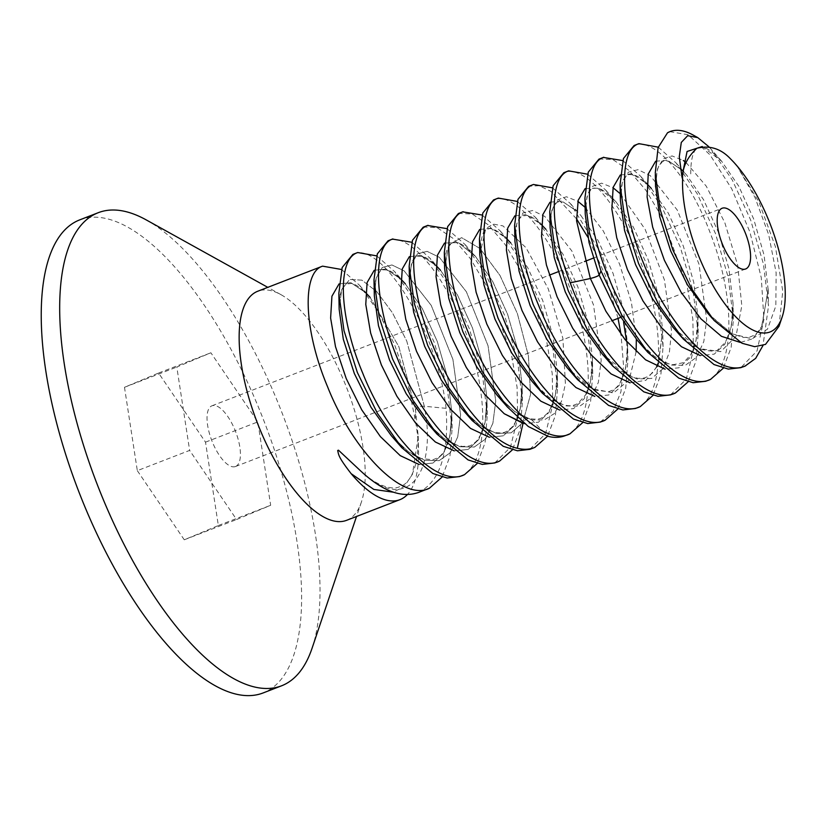 <?xml version="1.0" encoding="UTF-8"?>
<svg xmlns="http://www.w3.org/2000/svg" width="826" height="826" viewBox="0 0 826 826"><rect width="100%" height="100%" fill="white"/><g stroke="black" fill="none" stroke-linecap="round" stroke-linejoin="round"><path stroke-width="0.62" stroke-dasharray="4.13 3.1" d="M79.812 219.84A253.696 99.099 -111.2 0 1 263.349 419.401A253.696 99.099 -111.2 0 1 263.979 692.601A253.696 99.099 -111.2 0 1 263.029 692.983M137.322 470.665L184.26 539.791L218.353 525.532L205.509 442.158L158.582 373.032L124.489 387.291L137.322 470.665L189.639 450.407L236.566 519.533L270.66 505.285L257.826 421.9L210.888 352.774L176.805 367.033L189.639 450.407M146.14 219.861A253.696 99.099 -111.2 0 1 282.285 413.485A253.696 99.099 -111.2 0 1 312.042 648.296M346.559 520.339A122.857 47.991 68.8 0 0 347.013 520.153A122.857 47.991 68.8 0 0 361.354 502.156A122.857 47.991 68.8 0 0 346.941 388.447A122.857 47.991 68.8 0 0 281.016 294.686A122.857 47.991 68.8 0 0 257.826 291.206M693.19 135.072A122.857 47.991 -111.2 0 1 711.021 149.103L732.311 180.027L750.638 219.953L763.461 264.124L768.51 305.899L763.007 345.485M669.834 131.675L688.089 134.721L709.937 154.741L731.743 188.824L749.884 231.972L761.293 277.784L763.916 319.486L757.039 350.916L740.839 367.663M658.239 147.173L676.05 162.929L697.196 193.718L715.471 233.531L728.284 277.598L733.354 319.249L731.186 347.364L723.339 368.159M705.683 381.271L706.199 381.065C735.068 370.76 736.007 300.014 711.031 235.131C689.978 177.249 653.376 136.053 634.131 145.5M622.752 160.585L640.718 176.341L661.915 207.099L680.283 247.067L693.159 291.33L698.207 333.095L696.019 361.045L688.192 381.767M670.526 394.88L686.23 379.175L693.365 350.172M693.417 349.594L692.849 319.146L686.984 285.115L662.132 217.414L645.88 190.238L628.927 170.362L612.861 159.573L599.377 158.953M587.596 174.193L605.675 190.073L626.789 220.759L645.147 260.737L658.012 305L663.051 346.662L660.872 374.612L653.036 395.386M635.37 408.498L635.896 408.292C664.785 397.802 665.704 327.333 640.718 262.327C619.603 204.394 583.187 163.393 563.828 172.727M552.439 187.812L570.467 203.63L602.03 255.007L623.609 322.326M626.583 341.458L627.894 360.219L625.726 388.21L617.879 408.994M600.223 422.107L613.15 411.203L620.935 391.761L623.537 365.588L621.028 334.468M618.054 318.371L605.53 275.843L587.947 237.341M576.486 218.776L550.87 191.312L539.058 185.716L529.074 186.18M517.293 201.42L535.331 217.259L556.414 247.862L574.813 287.871L587.699 332.207L592.738 373.806L590.569 401.818L582.722 422.613M565.067 435.725L565.583 435.509C594.483 424.977 595.391 354.54 570.405 289.534C549.238 231.528 512.925 190.682 493.514 199.954M482.136 215.028L500.215 230.908L521.278 261.522L539.688 301.573L552.573 345.918L557.591 387.487L555.413 415.468L547.576 436.221M529.91 449.334L545.604 433.65L552.749 404.637M552.8 404.048L552.233 373.62L546.399 339.662L521.516 271.868L505.233 244.641L488.352 224.858L472.265 214.037L458.76 213.397M446.98 228.647L465.028 244.496L486.101 275.079L504.531 315.16L517.406 359.516L522.435 401.044L520.256 429.086L512.419 449.829M494.764 462.942L510.447 447.258L517.603 418.245M517.644 417.657L517.076 387.188L511.232 353.26L486.369 285.476L470.056 258.228L453.185 238.466L437.109 227.646L423.614 227.016M411.823 242.255L429.912 258.146L450.986 288.77L469.405 328.862L482.27 373.218L487.278 414.714L485.089 442.736L477.263 463.448M459.607 476.561L460.123 476.354C489.013 465.905 489.921 395.2 464.935 330.359C443.717 272.27 407.445 231.517 388.055 240.789M376.677 255.864L394.704 271.692L415.808 302.337L434.239 342.429L447.114 386.774L452.121 428.291L449.943 456.344L442.116 477.056M418.224 492.585L418.803 492.348C440 481.527 449.086 453.526 446.071 408.333C437.295 328.841 379.661 239.106 352.898 254.398M341.52 269.483L359.558 285.311L377.936 311.216L394.57 344.618L407.672 382.624L415.313 420.238A122.857 47.991 68.8 0 1 418.524 450.056A122.857 47.991 68.8 0 1 407.311 494.619M711.021 149.103L708.863 146.729M702.276 146.512L721.645 161.246L738.733 186.139L753.673 218.952L764.081 255.193L768.19 289.916L761.293 328.345L752.331 338.877L740.354 342.449M655.617 161.266L667.346 160.192L682.039 170.135L668.998 161.266L664.341 160.853L662.462 161.586L658.549 166.542L656.949 171.405L655.586 187.709M687.046 175.515L683.618 171.756L686.571 174.947L703.618 199.809L718.506 232.54L728.893 268.687L733.034 303.328L731.216 326.838L724.815 344.277L714.242 354.137L700.314 355.593M620.285 175.009L632.055 173.77L646.882 183.744M651.28 188.4L668.389 213.284L683.35 246.117L693.768 282.389L697.887 317.153L696.039 340.58L689.627 357.947L679.065 367.766L665.157 369.201M779.011 326.291L782.769 291.165L775.428 246.716L758.96 202.05L737.546 166.852L754.974 197.424L768.665 234.615L776.13 272.745L775.841 305.94L767.499 329.151L752.052 338.866L731.588 333.704L708.956 314.592M655.534 185.478L657.465 168.969L663.164 158.84L672.075 155.928L683.36 160.523M686.045 162.495L706.282 186.191L724.856 222.783L737.701 265.342L741.82 305.796L735.945 336.492L720.726 351.639L698.631 348.5L673.479 327.86M620.398 200.511L622.257 182.773L628.359 172.159L638.013 169.671L650.238 175.597L677.289 210.103L699.002 264.155L706.664 319.466L703.804 341.582L696.483 357.328L685.198 365.371L670.815 365.051L654.45 356.46L637.404 340.415M737.546 166.852L730.638 158.995M585.128 188.617L598.871 188.121L616.227 202.122L633.294 227.016L648.214 259.798L658.611 296.007L662.731 330.699L658.384 363.326M657.062 366.63L645.901 380.332L630.011 382.82M549.971 202.236L561.752 200.986L576.569 210.971L563.27 202.019L557.963 201.926L556.745 202.556L553.461 206.614L551.221 213.356L550.095 227.8M580.915 215.565L598.117 240.572L613.047 273.365L623.444 309.585L627.574 344.287L625.747 367.746L619.335 385.153L608.772 394.983L594.854 396.428M514.825 215.844L526.596 214.605L541.422 224.589M535.331 217.259L545.872 229.308L562.95 254.181L577.88 286.952L588.288 323.162L592.418 357.865L590.59 381.344L584.188 398.751L573.626 408.602L559.698 410.047M479.669 229.463L491.439 228.213L506.266 238.198M500.215 230.919L510.757 242.958L527.824 267.841L542.754 300.623L553.141 336.832L557.271 371.524L555.433 394.983L549.022 412.38L538.459 422.21L524.541 423.655M479.782 254.924L485.771 228.626L493.236 224.094L502.962 225.901L526.069 247.769L548.247 288.77L562.898 338.402L565.407 383.894L561.515 401.312L554.329 413.578L544.241 419.918L531.83 419.938C527.99 417.46 525.057 418.596 523.044 423.335M585.242 214.11L586.945 196.939L592.593 186.304L601.586 183.145L613.057 187.75M620.264 193.718L645.127 229.287L664.424 279.931L671.538 331.03L669.421 352.01L663.464 367.818M662.917 368.706L651.735 378.391L637.042 379.031L620.068 370.637L602.288 354.075M550.095 227.718L551.799 210.547L557.436 199.923L566.429 196.753L577.901 201.358M585.118 207.326L603.248 230.908L619.645 264.227L631.394 302.244L636.319 339.176M636.144 351.752L629.164 379.95L613.522 392.949L591.643 388.53L567.111 367.663M514.939 241.275L516.808 223.557L522.92 212.974L532.584 210.516L544.799 216.453L571.85 250.959L593.533 305L601.204 360.291L598.344 382.397L591.034 398.142L579.759 406.196L565.387 405.896L549.032 397.337L531.996 381.313M446.071 408.333L424.306 406.247C419.494 406.278 416.562 407.404 415.519 409.644L415.313 420.238M359.558 285.311L370.1 297.37L398.834 346.59L415.519 409.644L418.204 436.427L412.473 474.227L404.492 486.235L393.362 492.203M424.306 406.247L406.764 341.107L392.443 312.765L376.801 291.661L361.881 280.138L349.625 279.467L341.675 289.616L339.166 309.347L341.675 289.616L349.625 279.467L361.881 280.138L376.801 291.661L392.443 312.765L406.764 341.107L424.306 406.247C437.481 472.204 407.373 516.642 359.95 470.273M444.512 243.071L458.244 242.565L475.58 256.535L492.647 281.408L507.577 314.19L517.985 350.389L522.115 385.092L520.287 408.571L513.875 425.979L503.313 435.818L489.395 437.264L503.313 435.818L513.875 425.979L520.287 408.571L522.115 385.092L517.985 350.389L507.577 314.19L492.647 281.408L475.58 256.535L458.244 242.565L444.512 243.071M409.355 256.679L421.136 255.44L435.952 265.425L421.136 255.44L409.355 256.679M440.454 270.185L457.521 295.078L472.441 327.86L482.838 364.07L486.958 398.762L485.13 422.21L478.719 439.608L468.156 449.437L454.238 450.882L468.156 449.437L478.719 439.608L485.13 422.21L486.958 398.762L482.838 364.07L472.441 327.86L457.521 295.078L440.454 270.185L429.912 258.146M374.209 270.298L385.979 269.049L400.806 279.033L385.979 269.049L374.209 270.298M405.267 283.762L422.344 308.645L437.274 341.437L447.682 377.658L451.812 412.36L449.974 435.818L443.562 453.216L433 463.045L419.081 464.491L433 463.045L443.562 453.216L449.974 435.818L451.812 412.36L447.682 377.658L437.274 341.437L422.344 308.645L405.267 283.762L394.704 271.692M339.052 283.907L350.833 282.668L365.65 292.652L350.833 282.668L339.052 283.907M531.83 419.938L514.732 411.575L496.798 394.89L514.732 411.575L531.83 419.938L548.061 436.345M444.625 268.502L448.879 244.847L461.61 237.651L479.968 248.471L499.978 275.43L517.386 313.591L528.423 355.903L530.54 394.508L522.848 422.272L530.54 394.508L528.423 355.903L517.386 313.591L499.978 275.43L479.968 248.471L461.61 237.651L448.879 244.847L444.625 268.502M522.3 423.149L511.129 432.834L496.426 433.485L479.462 425.101L461.693 408.55L479.462 425.101L496.426 433.485L511.129 432.834L522.3 423.149M409.479 282.172L411.338 264.434L417.44 253.83L427.094 251.352L439.308 257.278L466.37 291.764L488.063 345.805L495.745 401.116L492.885 423.222L485.574 438.978L474.3 447.031L459.927 446.742L443.562 438.172L426.526 422.148L443.562 438.172L459.927 446.742L474.3 447.031L485.574 438.978L492.885 423.222L495.745 401.116L488.063 345.805L466.37 291.764L439.308 257.278L427.094 251.352L417.44 253.83L411.338 264.434L409.479 282.172M374.323 295.78L376.181 278.042L382.283 267.438L391.947 264.96L404.162 270.887L431.224 305.393L452.916 359.444L460.588 414.755L457.728 436.861L450.407 452.607L439.133 460.65L424.75 460.34L408.385 451.76L391.338 435.725L408.385 451.76L424.75 460.34L439.133 460.65L450.407 452.607L457.728 436.861L460.588 414.755L452.916 359.444L431.224 305.393L404.162 270.887L391.947 264.96L382.283 267.438L376.181 278.042L374.323 295.78M235.606 466.463A32.555 12.72 68.8 0 0 235.524 431.409A32.555 12.72 68.8 0 0 211.972 405.793A32.555 12.72 68.8 0 0 211.848 405.845A32.555 12.72 68.8 0 0 211.931 440.908A32.555 12.72 68.8 0 0 235.482 466.514A32.555 12.72 68.8 0 0 235.606 466.463M184.26 539.791L236.566 519.533M218.353 525.532L270.66 505.285M205.509 442.158L257.826 421.9M158.582 373.032L210.888 352.774M124.489 387.291L176.805 367.033M370.11 297.37L398.834 346.59L415.519 409.644M281.016 294.686L267.8 287.355M361.354 502.156L356.522 516.477M676.04 162.929L686.561 174.957M733.343 319.249L733.023 303.328M640.708 176.351L651.27 188.411M698.207 333.095L697.887 317.163M721.635 161.225L711.052 149.145M768.18 289.916L768.49 305.899M655.286 172.923L655.317 174.482M714.015 320.374L712.704 318.877M682.09 337.7L683.195 338.949M690.732 173.873C690.691 151.974 696.349 148.556 697.722 147.906L702.936 147.338C707.645 148.122 714.025 152.913 722.069 161.72M768.149 288.832L762.006 325.991L756.915 333.105L754.2 335.232L749.585 337.163L743.421 337.493L731.898 333.652L708.119 313.643M733.003 302.233C733.292 315.202 732.012 325.847 729.152 334.179L725.197 342.491L718.238 349.305C716.927 351.731 711.227 351.711 701.14 349.264C692.229 345.846 682.493 338.113 671.92 326.053M620.419 201.121C621.007 177.755 624.497 179.294 626.108 176.083L628.968 174.503L633.542 174.813C638.219 175.959 644.29 180.677 651.745 188.958M697.856 316.079C698.115 333.219 695.833 346.022 691.032 354.499L683.505 362.666L672.953 364.72L667.893 363.585C658.59 360.59 648.214 352.63 636.763 339.682M585.252 214.192C586.171 197.435 588.453 188.978 592.118 188.803L593.842 188.091L597.993 188.297C602.598 189.278 608.69 193.904 616.279 202.184M662.731 330.576L658.208 363.151M656.742 366.496L652.519 372.856L647.987 376.522L644.001 378.05L638.147 378.37L632.076 376.976L602.216 353.982M627.574 344.174C627.502 368.747 622.763 383.966 613.357 389.831L608.659 391.7L596.207 390.326C587.369 387.074 577.642 379.495 567.028 367.57M514.939 241.357C514.908 231.28 516.074 224.156 518.439 219.974L521.856 216.009L527.256 215.4C531.841 216.185 538.067 220.841 545.924 229.37M592.418 357.741C592.603 373.755 590.507 385.938 586.14 394.291L577.859 403.635L573.13 405.401C569.393 406.258 564.664 405.494 558.965 403.088C550.612 399.423 541.588 392.133 531.913 381.23M479.782 254.997C480.928 237.63 483.22 229.174 486.669 229.638L487.722 229.132C488.909 228.74 494.227 225.467 510.809 243.02M557.261 371.401C557.447 387.188 555.402 399.257 551.138 407.61L547.039 413.712C541.598 418.183 541.185 420.104 529.59 418.679C522.094 417.946 511.139 409.985 496.725 394.797M605.675 190.073L616.227 202.133M663.051 346.662L662.731 330.699M570.467 203.63L581.029 215.7M627.894 360.219L627.574 344.287M592.738 373.806L592.418 357.865M557.581 387.487L557.271 371.524M465.028 244.496L475.58 256.545M522.435 401.044L522.115 385.092M487.278 414.714L486.958 398.762M452.121 428.291L451.812 412.36M418.204 436.427L418.524 450.056M358.226 468.59C370.75 481.269 386.888 490.2 397.946 487.402L403.109 485.223C406.464 483.231 409.459 479.545 412.112 474.165C416.449 465.214 418.472 452.555 418.183 436.18M444.636 268.574C444.605 258.373 445.803 251.197 448.208 247.057L451.605 243.195L453.453 242.493L457.057 242.658C461.662 243.494 467.846 248.141 475.631 256.597M522.115 384.978C522.29 401.271 520.122 413.589 515.61 421.931L511.903 427.31L507.525 430.883C505.533 431.719 501.527 435.539 487.681 429.871C479.565 426.051 470.872 418.916 461.61 408.457M409.479 282.244C410.501 265.208 412.793 256.741 416.345 256.865L418.07 256.153L422.22 256.359C426.835 257.34 432.927 261.966 440.506 270.247M486.958 398.638C487.144 413.578 485.306 425.235 481.424 433.598L476.747 440.919C473.339 444.192 470.51 445.926 468.239 446.112L462.374 446.432L455.931 444.904C447.031 441.734 437.202 434.125 426.443 422.055M374.323 295.863C374.457 277.133 377.719 273.695 381.003 270.598C380.807 269.772 382.996 269.606 387.559 270.102C392.154 271.31 398.07 275.884 405.318 283.824M451.801 412.246C451.636 437.181 446.866 452.411 437.501 457.945L432.793 459.783L420.62 458.461C411.74 455.25 401.952 447.64 391.266 435.632M339.176 309.42C339.145 299.322 340.312 292.187 342.687 288.006L346.094 284.061L351.38 283.442C355.965 284.165 362.222 288.832 370.151 297.422M211.972 405.793L549.3 275.172M558.087 271.775L584.457 261.563M593.244 258.156L722.13 208.245M235.482 466.514L611.653 320.849M620.44 317.452L745.641 268.966"/><path stroke-width="1.24" d="M356.522 516.477L312.042 648.296A253.696 99.099 -111.2 0 1 282.44 685.456A253.696 99.099 -111.2 0 1 281.48 685.838L263.029 692.983A253.696 99.099 -111.2 0 1 79.492 493.421A253.696 99.099 -111.2 0 1 78.862 220.222A253.696 99.099 -111.2 0 1 79.812 219.84L98.263 212.695A253.696 99.099 -111.2 0 1 146.14 219.861L267.8 287.355M281.48 685.838A253.696 99.099 -111.2 0 1 97.943 486.277A253.696 99.099 -111.2 0 1 97.313 213.077A253.696 99.099 -111.2 0 1 98.263 212.695M442.116 477.056L429.365 488.259C402.51 502.136 352.65 450.418 327.509 386.599C303.441 329.502 302.068 272.941 322.14 266.313L257.826 291.206A122.857 47.991 68.8 0 0 257.371 291.392A122.857 47.991 68.8 0 0 257.671 423.697A122.857 47.991 68.8 0 0 346.559 520.339L399.918 499.668A122.857 47.991 68.8 0 0 400.383 499.482A122.857 47.991 68.8 0 0 407.311 494.619M763.007 345.485L755.676 358.35L745.228 365.959L740.839 367.663L728.315 369.108L714.036 364.565L683.185 338.949L658.735 304.598L638.57 263.515L625.23 221.791L620.078 184.456L623.434 158.53L634.131 145.5L638.932 143.641L658.239 147.173M669.69 131.726L670.01 131.602A122.857 47.991 -111.2 0 0 667.511 132.79L669.834 131.675M670.01 131.602A122.857 47.991 -111.2 0 1 693.19 135.072L697.794 137.632L687.697 135.691L681.295 142.423L679.282 156.703L681.925 176.805L687.077 151.478L702.276 146.512M745.754 365.753C718.444 379.33 669.246 328.139 643.764 263.783C619.861 207.099 618.488 150.384 638.529 143.796L638.932 143.641M723.339 368.159L710.597 379.361L705.683 381.271L693.128 382.717L678.838 378.153L647.883 352.392L621.833 315.212L600.998 270.928L599.16 275.089L589.041 242.503L585.242 214.11L584.922 198.085L589.403 232.447L600.998 270.928M710.597 379.361C683.36 393 634.058 341.706 608.617 277.402C584.715 220.779 583.342 163.899 603.372 157.415L622.752 160.585M688.192 381.767L675.441 392.97L670.526 394.88L657.992 396.325L643.774 391.813L612.799 366.094L588.349 331.68L568.278 290.783L554.938 249.08L549.775 211.714L553.131 185.747L563.828 172.727L568.618 170.858L587.596 174.193M693.365 350.172L693.417 349.594M603.775 157.25L598.974 159.119L588.288 172.128L584.922 198.085M675.441 392.97C647.068 407.579 594.524 350.079 570.239 282.833C549.238 228.699 549.311 177.26 568.216 171.023L568.618 170.858M653.036 395.386L640.284 406.588L635.37 408.498L622.835 409.944L608.617 405.432L577.611 379.661L553.152 345.227L533.121 304.381L519.771 262.637L514.619 225.261L517.985 199.345L528.671 186.335L533.462 184.477L552.439 187.812M640.284 406.588C613.253 420.403 563.642 368.778 538.335 304.711C514.402 248.027 513.039 191.002 533.059 184.642L533.462 184.477M623.609 322.326L626.583 341.458M617.879 408.994L605.138 420.197L600.223 422.107L587.699 423.552L573.502 419.061L542.496 393.31L518.016 358.876L497.995 318.072L484.625 276.276L479.462 238.879L482.828 212.974L493.514 199.954L498.315 198.085L517.293 201.42M621.028 334.468L618.054 318.371M587.947 237.341L576.486 218.776M605.138 420.197C578.169 434.073 528.444 382.324 503.21 318.371C479.235 261.605 477.882 204.621 497.913 198.25L498.315 198.085M582.722 422.613L569.981 433.815L565.067 435.725M569.981 433.815C543.074 447.733 493.256 395.891 468.074 332.031C444.068 275.172 442.726 218.26 462.756 211.859L482.136 215.028M547.576 436.221L534.825 447.424L529.91 449.334L517.437 450.79L503.23 446.298L472.193 420.558L461.693 408.55L441.373 380.125L424.667 346.352L413.62 312.063L409.479 282.172L413.62 312.063L424.667 346.352L441.373 380.125L461.693 408.55M552.749 404.637L552.8 404.048M463.159 211.704L458.358 213.562L447.661 226.613L444.305 252.477L449.468 289.864L462.849 331.691L482.828 372.433L507.298 406.888L528.31 426.515L548.061 436.345C554.504 437.945 560.348 437.666 565.583 435.509M534.825 447.424C529.59 449.581 523.746 449.86 517.303 448.26C490.345 442.674 453.608 396.965 433.361 346.714C408.953 289.441 407.425 231.961 427.6 225.477L446.98 228.647M512.419 449.829L499.668 461.032L494.764 462.942L482.301 464.408L468.063 459.906L437.037 434.156L426.526 422.138L406.206 393.723L389.511 359.95L378.463 325.671L374.323 295.78L378.463 325.671L389.511 359.95L406.206 393.723L426.526 422.148M517.603 418.245L517.644 417.657M428.002 225.312L423.211 227.181L412.494 240.252L409.159 266.137L414.322 303.534L427.723 345.382L447.723 386.124L472.193 420.558M499.668 461.032C472.844 474.981 422.912 423.098 397.802 359.351C373.755 302.306 372.402 245.601 392.443 239.086L411.823 242.255M477.263 463.448L464.522 474.651L459.607 476.561L447.145 478.017L432.886 473.505L401.839 447.723L377.389 413.31L357.39 372.536L343.998 330.689L338.846 293.333L342.181 267.5L352.898 254.398L357.699 252.539L376.677 255.864M392.856 238.921L388.055 240.789L377.327 253.892L374.002 279.777L379.175 317.163L392.577 359.011L412.577 399.743L437.037 434.156M464.522 474.651C437.687 488.569 387.776 436.748 362.655 372.98C338.598 315.904 337.235 259.271 357.297 252.704L357.699 252.539M322.543 266.148L341.52 269.483M667.511 132.79L658.105 147.596L655.276 172.923L660.222 209.721L672.829 249.927L691.63 288.739L714.005 320.385L742.027 343.265L754.706 346.672L765.506 344.39L779.011 326.291L782.098 317.163A100.122 39.111 -111.2 0 1 770.41 331.825A100.122 39.111 -111.2 0 1 713.168 285.91A100.122 39.111 -111.2 0 1 682.596 179.077L681.925 176.805M708.863 146.729L697.794 137.632M740.354 342.449L721.439 336.316L700.902 318.815L681.13 292.311L664.414 260.324L652.654 227.088L647.109 197.001L648.234 174.038L655.617 161.266M682.039 170.135L683.629 171.736L682.028 170.166M700.314 355.593L681.471 346.734L661.636 327.726L642.958 300.932L627.45 269.658L616.723 237.754L611.849 209.133L613.16 187.316L620.285 175.009M646.882 183.744L651.28 188.4M665.157 369.201L645.591 359.816L625.034 339.589L605.892 311.226L590.373 278.496L576.579 220.852L578.179 200.284L585.128 188.617M393.362 492.203L373.848 489.436L351.153 473.67A122.857 47.991 68.8 0 0 399.918 499.668M351.153 473.67C337.979 456.644 338.753 454.909 337.689 450.49L338.474 450.191L359.95 470.273C382.159 491.14 401.777 498.501 418.803 492.348M429.365 488.259L418.224 492.585M708.956 314.592L687.428 284.805L670.743 251.063L659.695 216.794L655.534 185.478M683.36 160.523L686.045 162.495M673.479 327.86L652.333 298.506L635.607 264.733L624.549 230.433L620.398 200.511L620.078 184.456M647.883 352.392L637.404 340.426L616.248 310.555L599.16 275.089C597.828 276.204 594.896 277.34 590.373 278.496L570.239 282.833M682.596 179.077C682.162 167.874 686.912 157.601 696.855 148.267C709.74 145.077 720.995 148.649 730.638 158.995A100.122 39.111 -111.2 0 1 782.098 317.163M745.764 268.915A32.555 12.72 68.8 0 0 745.682 233.861A32.555 12.72 68.8 0 0 722.13 208.245A32.555 12.72 68.8 0 0 722.007 208.297A32.555 12.72 68.8 0 0 722.089 243.36A32.555 12.72 68.8 0 0 745.641 268.966A32.555 12.72 68.8 0 0 745.764 268.915M658.384 363.326L657.062 366.63M630.011 382.82L611.157 373.961L591.333 354.953L572.655 328.159L557.137 296.885L546.42 264.981L541.536 236.36L542.858 214.533L549.971 202.236M594.854 396.428L576.011 387.57L556.177 368.561L537.499 341.768L521.991 310.493L511.263 278.589L506.39 249.968L507.701 228.152L514.825 215.844M541.422 224.589L545.852 229.277M559.698 410.047L540.854 401.188L521.02 382.17L502.342 355.376L486.834 324.112L476.106 292.208L471.233 263.577L472.544 241.76L479.669 229.463M506.266 238.198L510.757 242.958M524.541 423.655L504.242 413.723L484.625 394.291L466.277 367.425L451.12 336.358L440.712 304.835L436.045 276.648L437.439 255.193L444.512 243.071L437.439 255.193L436.045 276.648L440.712 304.835L451.12 336.358L466.277 367.425L484.625 394.291L504.242 413.723L523.044 423.335L517.303 448.26M523.261 422.613L523.044 423.335M613.057 187.75L620.264 193.718M663.464 367.818L662.917 368.706M612.799 366.094L602.288 354.075L581.969 325.65L565.273 291.888L554.236 257.609L550.095 227.718L549.775 211.714M577.901 201.358L585.118 207.326M636.319 339.176L636.144 351.752M577.611 379.661L567.111 367.663L546.791 339.218L530.096 305.444L519.069 271.165L514.939 241.275L514.619 225.261M542.496 393.321L531.996 381.323L511.666 352.888L494.97 319.104L483.922 284.825L479.782 254.924L479.462 238.879M489.395 437.264L470.552 428.415L450.717 409.397L432.039 382.603L416.521 351.339L405.803 319.425L400.92 290.804L402.241 268.987L409.355 256.679L402.241 268.987L400.92 290.804L405.803 319.425L416.521 351.339L432.039 382.603L450.717 409.397L470.552 428.415L489.395 437.264M435.952 265.425L440.454 270.185L435.952 265.425M454.238 450.882L435.395 442.024L415.561 423.015L396.883 396.222L381.375 364.947L370.647 333.043L365.773 304.412L367.085 282.595L374.209 270.298L367.085 282.595L365.773 304.412L370.647 333.043L381.375 364.947L396.883 396.222L415.561 423.015L435.395 442.024L454.238 450.882M400.806 279.033L405.267 283.762L400.806 279.033M419.081 464.491L400.238 455.632L380.404 436.624L361.726 409.83L346.218 378.556L335.49 346.652L330.617 318.031L331.928 296.214L339.052 283.907L331.928 296.214L330.617 318.031L335.49 346.652L346.218 378.556L361.726 409.83L380.404 436.624L400.238 455.632L419.081 464.491M365.65 292.652L370.11 297.37L365.65 292.652M496.798 394.89L476.488 366.445L459.793 332.671L448.755 298.382L444.625 268.502L448.755 298.382L459.793 332.671L476.488 366.445L496.798 394.89L507.298 406.877M522.848 422.272L522.3 423.149L522.848 422.272M339.166 309.347L343.296 339.228L354.333 373.507L371.019 407.28L391.338 435.725L371.019 407.28L354.333 373.507L343.296 339.228L339.166 309.347L338.856 293.333M697.898 317.834L697.887 317.163M655.317 174.482L655.565 186.913M712.704 318.877L707.737 313.219M672.674 326.931L682.09 337.7M708.119 313.643L706.942 312.3M658.208 363.151L656.742 366.496M374.002 279.777L374.323 295.791M409.159 266.137L409.479 282.172M444.316 252.477L444.636 268.502M391.338 435.725L401.839 447.723M549.3 275.172L558.087 271.775M584.457 261.563L593.244 258.156M611.653 320.849L620.44 317.452"/></g></svg>
